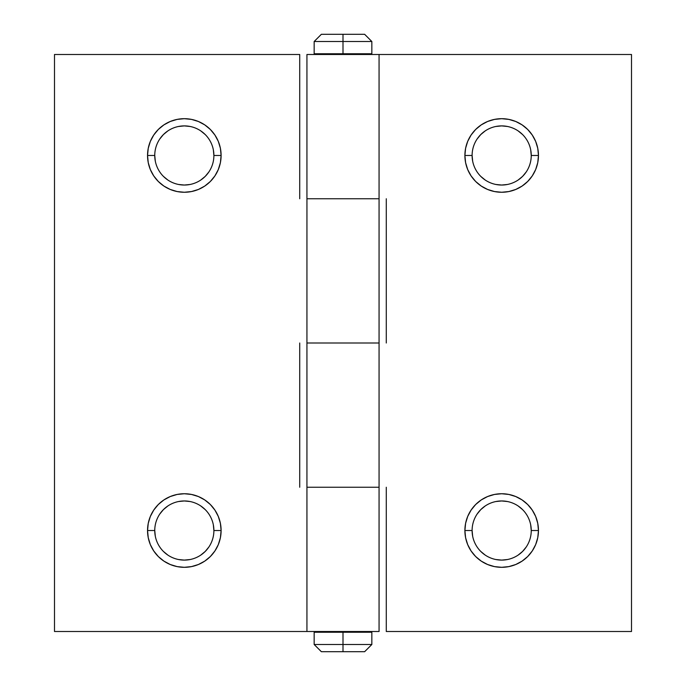 <?xml version="1.0" encoding="UTF-8"?>
<svg xmlns="http://www.w3.org/2000/svg" width="686" height="686" viewBox="0 0 686 686"><rect width="100%" height="100%" fill="white"/><g stroke="black" fill="none" stroke-linecap="round" stroke-linejoin="round"><path stroke-width="1.03" d="M154.753 155.473A29.575 29.575 0 0 0 184.32 185.04A29.575 29.575 0 0 0 213.895 155.473L221.106 155.473A36.787 36.787 0 0 1 184.32 192.26A36.787 36.787 0 0 1 147.541 155.473L154.753 155.473A29.575 29.575 0 0 1 184.32 125.898A29.575 29.575 0 0 1 213.895 155.473A29.575 29.575 0 0 1 184.32 185.04A29.575 29.575 0 0 1 154.753 155.473L147.541 155.473L148.245 162.651L150.337 169.545L153.741 175.908L158.312 181.481L163.885 186.06L170.248 189.456L177.142 191.548L184.32 192.26L191.497 191.548L198.4 189.456L204.762 186.06L210.336 181.481L214.907 175.908L218.311 169.545L220.403 162.651L221.106 155.473L220.403 148.296L218.311 141.393L214.907 135.039L210.336 129.465L204.762 124.886L198.4 121.491L191.497 119.398L184.32 118.687L177.142 119.398L170.248 121.491L163.885 124.886L158.312 129.465L153.741 135.039L150.337 141.393L148.245 148.296L147.541 155.473A36.787 36.787 0 0 1 184.32 118.687A36.787 36.787 0 0 1 221.106 155.473L213.895 155.473A29.575 29.575 0 0 0 184.32 125.898A29.575 29.575 0 0 0 154.753 155.473L155.319 161.244M154.753 530.527A29.575 29.575 0 0 0 184.32 560.102A29.575 29.575 0 0 0 213.895 530.527L221.106 530.527A36.787 36.787 0 0 1 184.32 567.313A36.787 36.787 0 0 1 147.541 530.527L154.753 530.527A29.575 29.575 0 0 1 184.32 500.96A29.575 29.575 0 0 1 213.895 530.527A29.575 29.575 0 0 1 184.32 560.102A29.575 29.575 0 0 1 154.753 530.527L147.541 530.527L148.245 537.704L150.337 544.607L153.741 550.961L158.312 556.535L163.885 561.114L170.248 564.509L177.142 566.602L184.32 567.313L191.497 566.602L198.4 564.509L204.762 561.114L210.336 556.535L214.907 550.961L218.311 544.607L220.403 537.704L221.106 530.527L220.403 523.349L218.311 516.455L214.907 510.092L210.336 504.519L204.762 499.94L198.4 496.544L191.497 494.452L184.32 493.74L177.142 494.452L170.248 496.544L163.885 499.94L158.312 504.519L153.741 510.092L150.337 516.455L148.245 523.349L147.541 530.527A36.787 36.787 0 0 1 184.32 493.74A36.787 36.787 0 0 1 221.106 530.527L213.895 530.527A29.575 29.575 0 0 0 184.32 500.96A29.575 29.575 0 0 0 154.753 530.527L155.319 536.298M208.913 546.956L205.234 551.441L200.749 555.12M190.091 559.527L184.32 560.102L178.557 559.527M167.89 555.12L163.414 551.441M159.735 514.097L163.414 509.621L167.89 505.942M178.557 501.526L184.32 500.96L190.091 501.526M200.749 505.942L205.234 509.621M213.329 524.756L213.895 530.527M208.913 171.903L205.234 176.379L200.749 180.058M190.091 184.474L184.32 185.04L178.557 184.474M167.89 180.058L163.414 176.379M159.735 139.044L163.414 134.559L167.89 130.88M178.557 126.473L184.32 125.898L190.091 126.473M200.749 130.88L205.234 134.559M213.329 149.702L213.895 155.473M379.015 631.506L306.942 631.506L379.066 631.506L379.066 487.249L306.934 487.249L379.066 487.249L379.066 343L306.985 343M306.985 198.751L379.066 198.751L379.066 343M54.494 54.494L54.494 631.506L54.494 54.494L299.722 54.494L299.722 198.751L299.722 54.494L54.494 54.494M306.934 631.506L54.494 631.506L306.934 631.506L306.934 343L379.015 343M299.722 343L299.722 487.249L299.722 343M379.015 198.751L306.942 198.751L306.934 343M379.015 487.249L306.942 487.249M531.247 530.527A29.575 29.575 0 0 0 501.68 500.96A29.575 29.575 0 0 0 472.105 530.527L464.894 530.527A36.787 36.787 0 0 1 501.68 493.74A36.787 36.787 0 0 1 538.459 530.527L531.247 530.527A29.575 29.575 0 0 1 501.68 560.102A29.575 29.575 0 0 1 472.105 530.527A29.575 29.575 0 0 1 501.68 500.96A29.575 29.575 0 0 1 531.247 530.527L538.459 530.527L537.755 523.349L535.663 516.455L532.259 510.092L527.688 504.519L522.115 499.94L515.752 496.544L508.858 494.452L501.68 493.74L494.503 494.452L487.6 496.544L481.238 499.94L475.664 504.519L471.093 510.092L467.689 516.455L465.597 523.349L464.894 530.527L465.597 537.704L467.689 544.607L471.093 550.961L475.664 556.535L481.238 561.114L487.6 564.509L494.503 566.602L501.68 567.313L508.858 566.602L515.752 564.509L522.115 561.114L527.688 556.535L532.259 550.961L535.663 544.607L537.755 537.704L538.459 530.527A36.787 36.787 0 0 1 501.68 567.313A36.787 36.787 0 0 1 464.894 530.527L472.105 530.527A29.575 29.575 0 0 0 501.68 560.102A29.575 29.575 0 0 0 531.247 530.527L530.681 524.756M531.247 155.473A29.575 29.575 0 0 0 501.68 125.898A29.575 29.575 0 0 0 472.105 155.473L464.894 155.473A36.787 36.787 0 0 1 501.68 118.687A36.787 36.787 0 0 1 538.459 155.473L531.247 155.473A29.575 29.575 0 0 1 501.68 185.04A29.575 29.575 0 0 1 472.105 155.473A29.575 29.575 0 0 1 501.68 125.898A29.575 29.575 0 0 1 531.247 155.473L538.459 155.473L537.755 148.296L535.663 141.393L532.259 135.039L527.688 129.465L522.115 124.886L515.752 121.491L508.858 119.398L501.68 118.687L494.503 119.398L487.6 121.491L481.238 124.886L475.664 129.465L471.093 135.039L467.689 141.393L465.597 148.296L464.894 155.473L465.597 162.651L467.689 169.545L471.093 175.908L475.664 181.481L481.238 186.06L487.6 189.456L494.503 191.548L501.68 192.26L508.858 191.548L515.752 189.456L522.115 186.06L527.688 181.481L532.259 175.908L535.663 169.545L537.755 162.651L538.459 155.473A36.787 36.787 0 0 1 501.68 192.26A36.787 36.787 0 0 1 464.894 155.473L472.105 155.473A29.575 29.575 0 0 0 501.68 185.04A29.575 29.575 0 0 0 531.247 155.473L530.681 149.702M306.985 54.494L379.058 54.494L306.934 54.494L306.934 198.751M477.087 139.044L480.766 134.559L485.251 130.88M495.909 126.473L501.68 125.898L507.443 126.473M518.11 130.88L522.586 134.559M526.265 171.903L522.586 176.379L518.11 180.058M507.443 184.474L501.68 185.04L495.909 184.474M485.251 180.058L480.766 176.379M472.671 161.244L472.105 155.473M477.087 514.097L480.766 509.621L485.251 505.942M495.909 501.526L501.68 500.96L507.443 501.526M518.11 505.942L522.586 509.621M526.265 546.956L522.586 551.441L518.11 555.12M507.443 559.527L501.68 560.102L495.909 559.527M485.251 555.12L480.766 551.441M472.671 536.298L472.105 530.527M631.506 631.506L631.506 54.494L631.506 631.506L386.278 631.506L386.278 487.249L386.278 631.506L631.506 631.506M379.066 54.494L631.506 54.494L379.066 54.494L379.066 198.751M386.278 343L386.278 198.751L386.278 343M306.985 487.249L379.058 487.249M343 632.226L314.154 632.226L343 632.226L343 631.506L343 632.226L371.846 632.226L343 632.226L343 644.488L343 632.226M314.154 632.226L314.154 644.488L343 644.488L314.154 644.488L321.365 651.7L343 651.7L343 644.488L343 651.7L321.365 651.7M343 53.774L371.846 53.774L343 53.774L343 54.494L343 53.774L314.154 53.774L343 53.774L343 41.512L343 53.774M371.846 53.774L371.846 41.512L343 41.512L371.846 41.512L364.635 34.3L343 34.3L343 41.512L343 34.3L364.635 34.3M321.365 34.3L343 34.3L321.365 34.3L314.154 41.512L343 41.512L314.154 41.512L314.154 53.774M364.635 651.7L343 651.7L364.635 651.7L371.846 644.488L343 644.488L371.846 644.488L371.846 632.226M367.525 632.226L367.525 631.506M367.525 54.494L367.525 53.774M318.476 632.226L318.476 631.506M318.476 54.494L318.476 53.774"/></g></svg>
